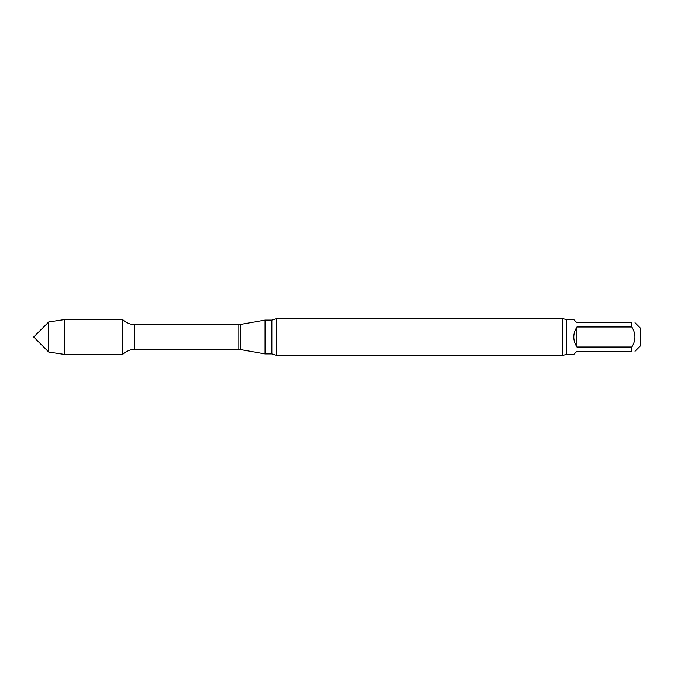 <?xml version="1.0" encoding="UTF-8"?>
<svg xmlns="http://www.w3.org/2000/svg" width="674" height="674" viewBox="0 0 674 674"><rect width="100%" height="100%" fill="white"/><g stroke="black" fill="none" stroke-linecap="round" stroke-linejoin="round"><path stroke-width="1.01" d="M631.85 347.017C635.944 340.37 635.944 333.689 631.85 326.983L576.919 326.983L576.919 347.017L631.85 347.017L631.85 351.264C635.944 351.264 635.944 351.264 631.85 351.264C635.944 351.264 635.944 351.264 631.85 351.264L576.919 351.264L573.751 354.431L566.354 354.431L566.354 319.569L562.268 318.516L276.82 318.516L276.82 355.484L271.892 353.901L271.892 320.099L265.093 320.099L265.093 353.901L240.357 349.536L240.357 324.464L134.707 324.59C130.031 324.514 126.03 322.846 122.693 319.577L64.586 319.577L64.586 354.423L48.755 352.055L48.755 321.945L64.586 319.577M576.919 326.983C572.731 333.664 572.731 340.336 576.919 347.017M566.354 319.569L573.751 319.569L576.919 322.736L631.85 322.736C635.944 322.736 635.944 322.736 631.85 322.736C635.944 322.736 635.944 322.736 631.85 322.736L631.85 326.983M635.018 351.264L640.3 345.981L640.3 328.019L635.018 322.736M240.357 349.536L134.707 349.41C130.031 349.486 126.03 351.154 122.693 354.423L122.693 319.577L122.693 354.423L64.586 354.423M566.354 354.431L562.268 355.484L276.82 355.484M562.268 355.484L562.268 318.516M48.755 352.055L33.7 337L48.755 321.945M134.707 349.41L134.707 324.59M238.891 349.41L238.891 324.59M240.357 324.464L265.093 320.099M271.892 353.901L265.093 353.901M271.892 320.099L276.82 318.516"/></g></svg>
